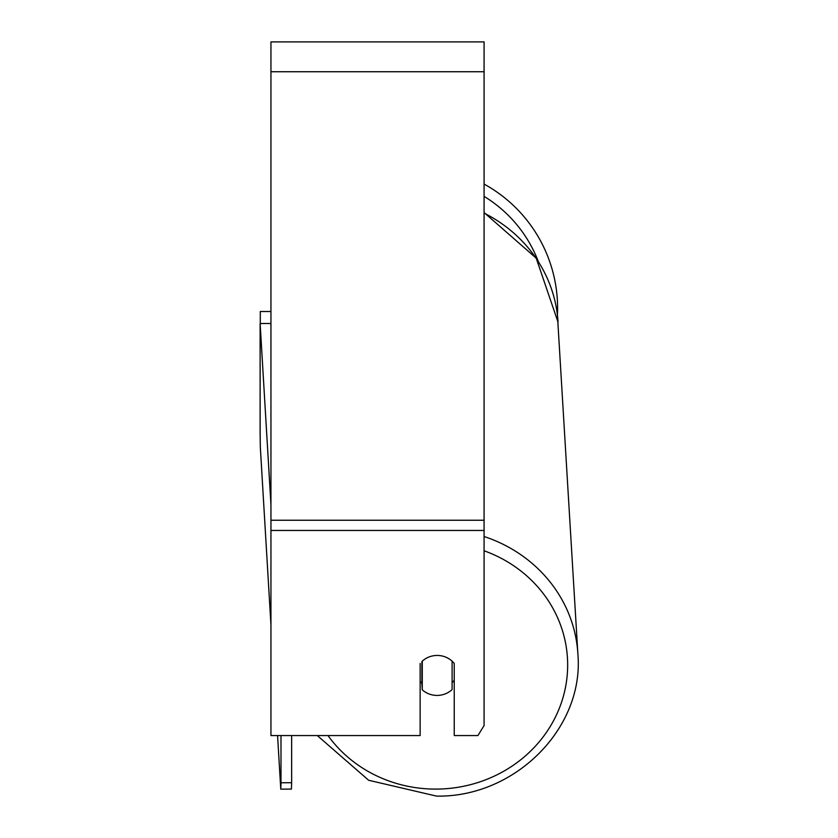 <?xml version="1.0" encoding="UTF-8"?>
<svg xmlns="http://www.w3.org/2000/svg" width="838" height="838" viewBox="0 0 838 838"><rect width="100%" height="100%" fill="white"/><g stroke="black" fill="none" stroke-linecap="round" stroke-linejoin="round"><path stroke-width="1.26" d="M452.101 661.161L452.101 689.59A21.317 20.028 -3.4 0 1 437.185 695.425A21.317 20.028 -3.4 0 1 422.268 689.8L422.268 661.172A21.317 20.028 -3.4 0 1 426.364 658.218A21.317 20.028 0 0 1 454.238 663.455L454.238 735.555L477.922 735.555L484.081 725.54L484.081 530.454L270.946 530.454L270.946 735.555L420.142 735.555L420.142 663.455M420.142 681.441A21.317 20.028 -3.4 0 0 421.881 683.242L422.268 689.8M454.238 680.205A21.317 20.028 -3.4 0 1 452.101 682.656M421.881 683.242L421.881 661.538M484.081 530.454L484.081 41.9L270.946 41.9L270.946 530.454M484.081 184.067A141.727 141.727 0 0 1 557.438 315.224L577.874 653.818A141.727 133.158 176.6 0 0 484.081 536.519M260.293 323.552L260.293 311.506L270.946 311.506M270.946 624.823L260.335 447.356L260.126 433.696L260.126 323.552L270.946 504.654M260.126 323.552L270.779 323.478L270.946 326.391M291.645 735.555L291.645 782.713L280.992 782.786L280.772 789.166L277.567 735.555M280.992 735.555L280.992 782.786M291.425 789.082L280.772 789.166L291.425 789.082L291.645 782.713M484.081 550.775A131.074 123.144 -3.4 0 1 565.42 687.705A131.074 123.144 -3.4 0 1 436.619 789.092A131.074 123.144 -3.4 0 1 327.972 735.555M484.081 213.103A141.727 133.158 -3.4 0 1 558.056 322.211L536.194 258.146L484.081 212.569M484.081 71.743L270.946 71.743M484.081 520.241L270.946 520.241M538.185 261.194A131.074 131.074 0 0 0 484.081 196.375M317.288 735.555L368.657 780.262L436.472 796.1C514.867 797.65 584.463 728.086 577.874 653.818C584.463 728.086 514.867 797.65 436.472 796.1L368.657 780.262L317.288 735.555"/></g></svg>
